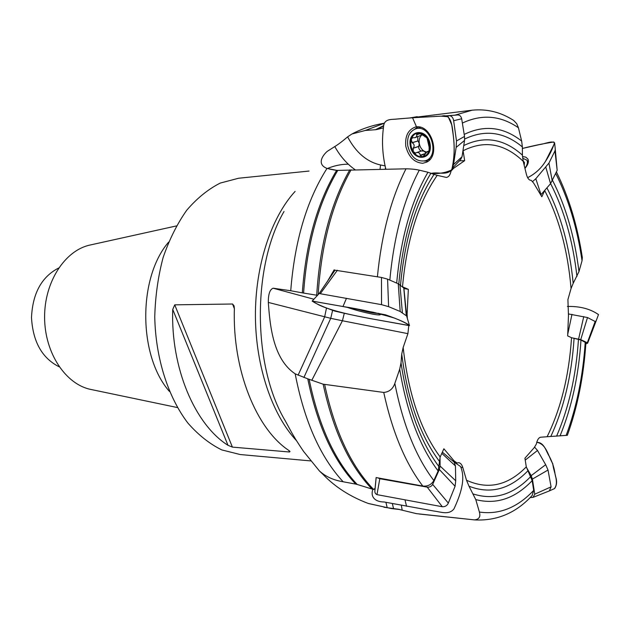 <?xml version="1.0" encoding="UTF-8"?>
<svg xmlns="http://www.w3.org/2000/svg" width="630" height="630" viewBox="0 0 630 630"><rect width="100%" height="100%" fill="white"/><g stroke="black" fill="none" stroke-linecap="round" stroke-linejoin="round"><path stroke-width="0.94" d="M546.911 187.866C560.834 214.806 569.591 246.629 573.19 283.319L571.056 288.524L567.913 299.589L568.473 315.606L567.662 335.9L571.536 337.704L580.978 340.035L585.916 342.744M463.751 145.569C484.525 135.481 504.079 138.671 522.412 155.153L523.215 161.335L526.397 174.337C527.515 178.385 529.129 180.385 531.232 180.33L533.641 183.078L541.832 196.765L544.808 190.291M459.357 160.863L464.664 160.65L463.011 150.342M327.065 282.019L334.168 269.813L334.916 270.357M403.924 288.572L408.342 289.32L402.263 286.666M454.852 462.617L457.041 462.971L454.112 460.916L443.874 448.788L440.181 456.986L438.134 470.956L433.849 480.517C431.463 484.667 427.778 486.517 422.801 486.061L376.126 477.564L375.102 488.219L373.81 489.447L371.991 489.03C349.477 465.649 333.191 430.699 323.151 384.182L309.133 379.307C318.709 425.636 334.719 460.68 357.171 484.446L371.991 489.03M574.072 338.452C571.646 375.582 563.889 408.256 550.801 436.472L540.729 437.212C538.658 437.614 537.193 439.897 536.343 444.071L534.208 447.654L524.924 458.223L526.294 466.862L532.161 480.651L533.697 490.392L532.13 495.526M550.801 436.472L567.354 435.291C577.505 407.137 583.687 376.33 585.908 342.87M573.19 283.319L578.978 271.609L582.041 260.765L582.333 257.568C577.419 225.453 568.78 196.922 556.424 171.966M450.663 171.423L453.6 168.32L464.664 160.65M450.978 171.415C450.096 175.171 448.528 177.164 446.284 177.408L437.212 175.353C418.422 202.38 406.854 239.518 402.507 286.776M407.35 318.591L407.106 314.071L408.342 289.32M408.76 325.741L407.909 333.648L403.161 347.492C408.523 394.467 420.864 430.967 440.181 456.986M457.041 462.971L458.829 462.696C460.601 463.066 461.924 464.68 462.806 467.531L466.507 480.241C488.069 490.038 508.001 485.58 526.294 466.862M319.741 471.272L323.119 474.516C335.16 487.022 350.217 496.668 368.29 503.457L391.277 508.544L368.282 503.48M384.024 123.354L365.258 130.473L351.934 133.993L347.61 136.86C342.641 141.128 338.373 144.364 334.79 146.562L327.167 151.413C322.497 155.547 316.583 164.328 327.002 168.423C306.747 200.269 294.659 241.046 290.737 290.745L273.097 288.201C269.845 289.477 268.254 294.218 268.325 302.424C270.002 326.553 273.349 359.25 295.186 373.842C304.306 421.139 320.3 457.12 343.161 481.777C334.979 480.438 328.025 477.627 322.276 473.335L319.457 471.019M365.258 130.473L375.48 129.717L383.631 125.63M383.607 125.953L376.653 129.536L383.426 127.906M522.412 155.153L522.372 146.932L521.656 141.057L518.419 127.764L516.71 123.677L513.647 120.44C500.787 112.14 486.959 108.722 472.169 110.195L410.209 117.928M376.653 129.536L375.48 129.717M290.737 290.745L302.313 292.856C305.794 243.566 317.236 202.726 336.648 170.328L327.002 168.423M400.491 285.177C404.806 238.864 415.989 201.939 434.038 174.408L427.959 172.242L419.289 170.171C415.879 169.36 411.445 168.903 405.996 168.816L337.782 170.391C318.426 202.876 307.03 243.771 303.597 293.076L317.544 295.344M303.597 293.076L302.313 292.856M336.648 170.328L337.782 170.391M434.038 174.408L437.212 175.353M343.161 481.777L355.753 484.1C333.286 460.278 317.292 425.179 307.763 378.827L295.186 373.842M439.22 461.081C420.21 435.613 407.712 399.955 401.727 354.084L401.019 362.864L399.703 369.148L394.837 383.41C392.915 388.938 389.214 391.954 383.741 392.443L323.151 384.182M357.171 484.446L355.753 484.1M307.763 378.827L309.133 379.307M401.727 354.084L403.161 347.492M399.113 509.355L383.961 507.245M527.72 470.988C509.82 489.416 490.25 494.487 469.003 486.202L475.776 499.598L479.391 512.048C480.737 516.813 479.076 519.427 474.422 519.884L416.406 513.639L397.672 509.087M469.003 486.202L466.507 480.241M309.039 171.053L238.628 178.235L220.264 183.07C208.231 189.157 197.056 198.214 186.732 210.231C177.148 223.823 169.273 239.62 163.083 257.623C158.083 276.562 155.303 296.313 154.752 316.874C155.555 358.045 168.053 397.097 187.953 423.14C198.411 435.039 209.695 443.969 221.799 449.922L240.219 454.537L310.7 460.916M289.469 452.001L290.013 451.474L288.863 450.474C256.371 429.054 232.344 370.023 234.376 308.763L234.077 305.889L232.564 304.007L174.73 304.841L232.399 447.111L289.469 452.001L288.894 450.497M232.399 447.111L228.005 445.323L172.738 309.448C170.667 368.046 194.961 424.596 228.005 445.323M172.738 309.448L174.73 304.841M168.58 242.156C137.789 277.854 138.238 356.084 169.431 391.427M176.384 225.942L90.192 245.007C65.071 250.165 44.289 281.878 44.596 317.504C44.691 353.131 65.835 384.607 91.027 389.482L177.424 407.555M58.614 268.049C41.651 276.814 32.61 293.32 31.5 317.583C32.886 341.822 42.115 358.234 59.181 366.802M452.372 460.64L454.112 460.916M406.413 313.945L407.106 314.071M452.308 168.36L453.6 168.32M373.803 312.362L359.95 309.724M356.761 309.117C368.274 312.26 375.622 313.669 378.803 313.346M366.51 310.968L370.708 311.771M425.163 136.584L420.872 134.064L417.564 133.072L416.564 134.458L416.91 135.781L416.249 136.923L414.965 137.694L412.485 137.734L411.209 139.671L412.288 142.75C414.383 144.238 414.69 146.042 413.209 148.16L413.233 151.546L415.548 153.145L416.603 152.554C418.785 152.279 419.982 153.169 420.186 155.232L422.116 156.894C418.643 156.988 415.682 155.201 413.233 151.546C410.957 147.727 410.287 143.774 411.209 139.671C412.366 135.694 414.666 133.465 418.092 132.977C421.58 132.812 424.581 134.584 427.093 138.277C429.408 142.167 430.077 146.176 429.101 150.318C427.88 154.295 425.557 156.492 422.116 156.894L424.431 155.216L426.967 151.728L428.589 151.609M407.791 145.955C410.839 157.169 416.706 162.107 425.376 160.76C440.646 156.484 430.44 123.291 415.532 128.898C409.374 131.56 406.791 137.245 407.791 145.955M425.289 136.497L427.093 138.277L429.117 147.034L429.101 150.318L428.156 152.129L427.652 151.917M426.368 152.066L424.132 151.2L425.683 152.72M420.123 155.539L424.793 153.996M421.856 150.924L424.132 151.2C421.565 149.546 419.95 146.995 419.281 143.553C418.785 140.088 419.509 137.332 421.454 135.293L421.675 135.088M427.754 152.082L428.416 151.869M421.659 135.072L414.965 137.694M416.564 134.458L420.068 133.355M411.981 142.671L418.021 140.923L419.281 143.553L418.769 146.451C418.422 148.05 419.163 149.601 421.013 151.113M417.769 136.812L417.816 140.813M412.941 148.334L418.769 146.451M523.562 162.753L523.719 163.398M524.908 168.257C527.349 164.863 528.003 162.162 526.853 160.138L522.632 158.232M526.357 467.232L531.184 475.658L532.413 479.084L534.768 494.203L533.035 497.377L530.074 497.613M533.035 497.377L549.368 490.904L551.085 486.848L548.021 470.027L545.667 464.704L537.508 450.466L534.555 447.072M537.508 450.466L525.223 460.105M551.085 486.848L534.768 494.203M545.667 464.704L531.184 475.658M549.368 490.904L554.298 488.699C559.487 482.501 553.51 471.894 552.778 463.704C548.328 456.514 546.525 443.827 536.736 442.315C544.399 442.252 545.982 451.395 549.391 456.506C552.549 462.467 554.479 468.633 555.195 474.988M440.023 457.341L440.102 466.066L439.346 469.515L432.66 484.383C431.495 486.431 429.684 487.352 427.234 487.132L379.788 478.721L377.787 477.871M375.007 488.305L374.937 490.329C374.566 492.361 375.252 493.794 376.976 494.637L442.307 506.74C445.19 506.835 447.198 505.614 448.324 503.087L455.088 486.281L455.718 480.784L455.435 465.932L454.135 462.113M455.435 465.932L441.811 453.372M448.324 503.087L432.66 484.383M376.976 494.637L379.788 478.721M374.937 490.329L376.173 477.572M442.307 506.74L427.234 487.132M455.718 480.784L440.102 466.066M372.889 489.266C370.093 497.094 375.393 501.984 384.079 501.976L434.046 511.056C440.898 511.891 448.844 515.293 453.947 508.93C460.506 494.794 465.987 478.989 460.554 466.531L454.191 462.16M319.15 293.525L381.536 304.652L388.608 306.66L400.184 311.48L406.634 315.984L403.877 288.083L398.262 283.791L387.576 279.129L381.465 277.452L335.026 270.191L319.158 293.517M406.287 315.622L403.759 287.926M388.608 306.66L387.576 279.129M320.394 293.58L337.389 270.246M381.536 304.652L381.465 277.452M402.373 312.716L399.948 284.721M342.94 306.519L385.56 314.835C399.105 319.591 407.067 323.166 409.461 325.568L377.472 319.882C363.66 317.457 349.445 314.527 334.845 311.11C323.292 306.975 315.74 303.636 312.181 301.077L342.94 306.519M347.004 307.275C354.792 309.984 363.321 312.26 372.582 314.118C377.598 315.008 380.205 315.157 380.418 314.567L378.677 313.291M460.688 159.516L462.018 156.791L464.546 140.443L464.523 136.434L461.672 118.763C461.081 116.306 459.798 115.03 457.813 114.944L443.914 116.022M441.811 116.117L449.363 115.676C451.71 115.991 453.143 117.676 453.655 120.716L456.49 140.978L456.136 147.404L453.537 164.532L452.112 168.895C447.804 176.093 438 171.667 431.455 173.36C438.803 173.959 445.552 172.801 451.718 169.895C454.395 158.61 454.852 146.703 453.088 134.166L451.726 124.866L448.19 116.707L440.898 116.156L412.571 117.755L441.811 116.117C452.434 113.022 452.474 129.764 453.663 138.781C454.718 149.247 454.198 159.28 452.112 168.895M453.537 164.532L462.018 156.791M453.655 120.716L461.672 118.763M449.363 115.676L457.813 114.944M456.136 147.404L464.546 140.443M412.54 117.763L398.278 118.889C392.577 119.889 383.938 117.739 383.505 127.103C381.646 140.892 382.426 154.917 385.836 169.171C382.426 154.909 381.646 140.892 383.505 127.11C383.654 120.157 388.938 119.416 393.577 119.306L412.54 117.763L416.501 126.843L415.485 127C408.114 129.685 404.877 136.119 405.791 146.294C408.587 156.894 414.217 162.556 422.675 163.296L426.345 162.256C440.858 156.193 431.991 124.882 416.501 126.843M540.753 194.961L550.565 183.645L557.164 170.352L555.306 149.546L554.959 150.909L557.164 170.352M554.959 150.909L548.935 163.083L535.815 178.715L532.444 181.708M535.815 178.715L541.028 194.662M553.825 141.986C543.525 143.577 533.043 145.735 522.372 148.459L539.445 144.593C544.375 144.112 552.983 140.065 554.66 143.199L555.306 149.546M545.816 167.218L550.565 183.645M554.66 143.199L545.619 161.115C541.209 168.368 535.216 173.88 527.633 177.66C535.35 173.754 541.446 168.108 545.903 160.729C549.966 154.295 552.849 148.27 554.534 142.656M524.955 168.454C528.168 164.517 529.129 161.359 527.846 158.973L525.79 157.146L522.459 156.492M571.709 337.782L580.734 339.641L587.317 342.752L587.64 343.169L585.837 343.925M587.64 343.169L595.791 321.828L587.499 317.536L568.394 313.937M571.969 314.323L567.732 334.27M595.271 321.19L587.317 342.752M583.758 316.591L578.6 339.027M595.791 321.828L598.5 314.575C593.491 311.181 584.01 305.983 567.386 306.471C584.018 305.991 593.625 311.196 598.484 314.606M555.432 476.036C557.203 480.958 556.936 485.124 554.636 488.534M342.98 306.519L312.165 301.132L318.134 304.518C330.128 310.74 355.651 316.087 377.472 319.882L409.453 325.655C407.437 323.804 402.468 321.292 394.537 318.103C378.236 313.173 361.053 309.314 342.98 306.519L346.476 298.305M580.978 340.035C578.679 375.59 571.693 407.555 560.031 435.921M566.142 435.44C576.639 407.248 583.002 376.11 585.238 342.043M552.565 180.432C565.842 206.404 574.647 236.793 578.978 271.609M582.041 260.765C577.174 227.706 568.402 198.623 555.723 173.51M556.605 436.141C568.835 407.791 576.119 375.511 578.466 339.294M576.954 276.452C572.906 240.904 564.126 209.948 550.604 183.598M571.056 288.524C567.827 250.709 559.038 218.059 544.682 190.559M523.215 161.335C504.52 143.427 484.47 139.907 463.081 150.767M547.131 436.716C560.913 408.634 569.048 375.63 571.536 337.704M348.28 164.178C341.09 164.202 333.924 165.721 326.797 168.745M284.028 211.491C251.984 266.262 252.551 366.369 285.232 420.761L291.659 432.519C293.32 435.369 295.793 439.96 303.597 451.442L319.481 471.043M454.899 115.172L472.169 110.195M464.2 134.418C484.344 124.638 503.496 126.851 521.656 141.057M518.419 127.764C500.574 115.479 481.887 113.912 462.365 123.07M522.372 146.932C504.22 131.89 484.99 129.252 464.68 139.025M316.709 295.202C319.764 245.157 330.789 203.364 349.792 169.832M377.401 276.791C381.559 234.376 391.088 198.387 405.996 168.816M351.123 169.793C332.254 203.207 321.268 244.826 318.166 294.643M396.687 283.106C400.798 238.03 411.225 201.072 427.959 172.242M419.289 170.171C403.712 199.734 393.892 236.376 389.836 280.09M430.952 173.155C413.697 201.49 402.98 238.455 398.79 284.036M422.801 486.061C405.381 463.208 392.364 431.999 383.741 392.443M324.639 384.528C334.711 431.093 351.02 466.05 373.551 489.4M438.134 470.956C419.738 446.623 406.925 412.681 399.703 369.148M394.837 383.41C402.995 424.738 416.005 457.104 433.849 480.517M401.019 362.864C407.76 407.382 420.454 442.032 439.102 466.814M532.232 495.424C516.159 512.954 496.92 521.112 474.516 519.9L474.422 519.884M416.406 513.639L415.839 513.56M532.161 480.651C515.088 498.55 496.298 504.866 475.776 499.598M479.391 512.048C499.196 514.923 517.301 507.701 533.697 490.392M473.406 494.038C494.227 500.503 513.34 494.668 530.744 476.532M295.1 191.41C271.12 217.492 255.158 265.797 255.418 316.299C255.733 366.802 272.255 414.91 296.533 440.716M234.376 308.708L232.564 304.007M385.914 502.338L387.214 507.701M392.356 503.591L393.537 508.552M401.365 505.299L402.176 510.135M461.436 467.302L462.806 467.531M273.097 288.201L313.937 299.242M326.513 307.944L324.615 317L298.092 375.189M268.325 302.424L330.726 318.331L303.888 377.512M332.616 310.291L330.726 318.331L342.421 320.757L311.779 380.331M344.256 313.441L342.421 320.757L407.909 333.648M347.61 136.86C355.863 152.484 366.841 161.863 380.544 164.989L380.04 169.273M334.79 146.562C340.255 156.334 347.028 164.052 355.092 169.714M380.544 164.989L385.214 165.879M335.593 170.218L329.112 168.99M385.505 167.517L385.284 169.179M334.168 170.005L333.538 169.887M358.698 309.488C367.109 311.732 372.574 312.771 375.086 312.606M410.256 145.782C412.839 162.044 432.897 160.721 430.125 144.136C427.376 127.48 407.279 129.481 410.256 145.782M420.186 155.232L424.99 153.649M425.108 136.718L425.549 136.576M416.721 134.694L420.383 133.552M413.209 148.16L418.934 146.31M412.288 142.75L418.021 140.923M524.192 165.336L524.467 162.611L523.097 160.831M548.021 470.027L532.413 479.084M455.088 486.281L439.346 469.515M404.988 499.826L406.563 506.26M400.184 311.48L398.262 283.791M456.49 140.978L464.523 136.434M414.729 129.189L417.997 126.811M428.116 161.115L424.455 161.028M419.352 127.717L420.352 127.221M429.896 159.406L429.054 159.532M548.935 163.083L552.266 181.078M527.956 161.76L528.357 161.879M587.499 317.536L580.734 339.641M352.414 133.741C361.935 128.748 372.488 125.252 384.064 123.236M417.194 116.676L409.815 117.96M391.277 508.544L399.845 509.544M474.516 519.9L419.47 514.048M333.616 169.903L334.089 169.99M420.659 127.315L415.532 128.898M430.077 159.185L425.376 160.76M426.967 151.728L428.833 151.113M422.163 150.735L416.603 152.554M424.951 136.868L425.659 136.647M528.302 162.28L526.853 160.138M454.293 462.239L442.355 452.159M312.181 301.077L319.158 293.525M406.626 315.961L409.461 325.568M452.332 168.304L460.821 159.374"/></g></svg>
